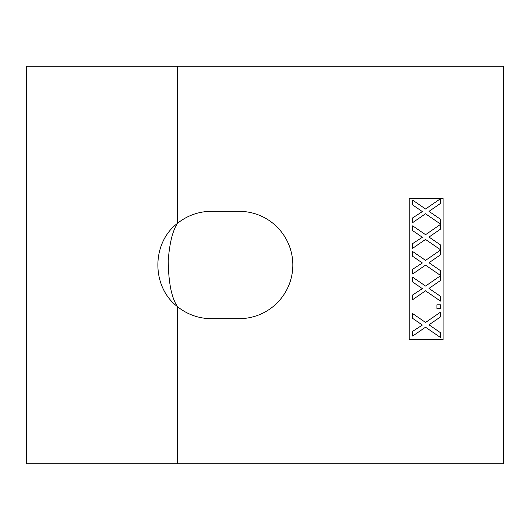 <?xml version="1.0" encoding="UTF-8"?>
<svg xmlns="http://www.w3.org/2000/svg" width="530" height="530" viewBox="0 0 530 530"><rect width="100%" height="100%" fill="white"/><g stroke="black" fill="none" stroke-linecap="round" stroke-linejoin="round"><path stroke-width="0.79" d="M412.665 282L422.364 288.651L412.665 294.952L412.665 299.675L425.517 290.824L440.49 301.106L440.49 296.316L429.002 288.426A237.261 237.261 0 0 0 430.658 287.28L440.49 280.509L440.49 275.779L425.563 286.061L412.665 277.203L412.665 282M409.167 339.544L409.167 198.531L443.073 198.531L443.073 339.544L409.167 339.544M177.55 66.25L177.55 223.309A53.663 53.663 0 0 1 211.338 211.338L239.162 211.338A53.663 53.663 0 0 1 292.825 265A53.663 53.663 0 0 1 239.162 318.662L211.338 318.662A53.663 53.663 0 0 1 177.55 306.691C151.255 286.876 151.401 242.899 177.55 223.309C172.667 230.517 169.554 242.998 168.215 260.747C168.52 282.914 171.634 298.224 177.55 306.691L177.55 463.75L503.5 463.75L503.5 66.25L26.5 66.25L26.5 463.75L177.55 463.75M440.49 308.407L440.49 304.843L436.925 304.843L436.925 308.407L440.49 308.407M440.49 275.421L440.49 270.631L429.002 262.741A237.261 237.261 0 0 0 430.658 261.595L440.49 254.824L440.49 250.094L425.563 260.376L412.665 251.518L412.665 256.315L422.364 262.966L412.665 269.267L412.665 273.997L425.517 265.139L440.49 275.421M440.49 224.051L440.49 219.261L429.002 211.371A237.261 237.261 0 0 0 430.658 210.231L440.49 203.454L440.49 198.723L425.563 209.006L412.665 200.148L412.665 204.944L422.364 211.602L412.665 217.896L412.665 222.626L425.517 213.769L440.49 224.051M440.49 249.736L440.49 244.946L429.002 237.056A237.261 237.261 0 0 0 430.658 235.91L440.49 229.139L440.49 224.409L425.563 234.691L412.665 225.833L412.665 230.63L422.364 237.281L412.665 243.581L412.665 248.312L425.517 239.454L440.49 249.736M440.49 337.491L440.49 332.701L429.002 324.81A237.261 237.261 0 0 0 430.658 323.671L440.49 316.894L440.49 312.163L425.563 322.445L412.665 313.588L412.665 318.384L422.364 325.042L412.665 331.336L412.665 336.066L425.517 327.209L440.49 337.491"/></g></svg>
